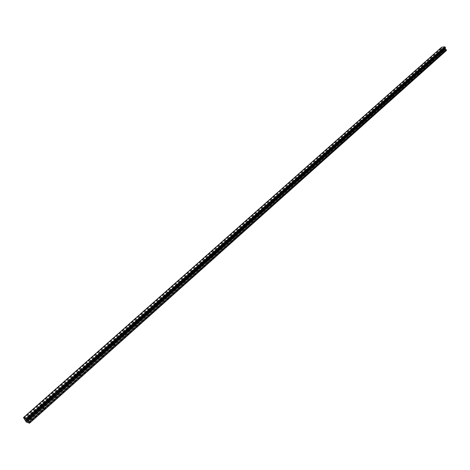 <?xml version="1.0" encoding="UTF-8"?>
<svg xmlns="http://www.w3.org/2000/svg" width="470" height="470" viewBox="0 0 470 470"><rect width="100%" height="100%" fill="white"/><g stroke="black" fill="none" stroke-linecap="round" stroke-linejoin="round"><path stroke-width="0.35" stroke-dasharray="2.35 1.76" d="M28.84 416.673L29.651 416.314L29.516 416.902L28.705 417.26L28.84 416.673M31.467 419.875L31.596 419.287L30.785 419.639L30.656 420.233L31.467 419.875M41.525 405.399L42.341 405.04L42.212 405.616L41.401 405.968L41.525 405.399M44.121 408.577L44.245 408.001L43.434 408.354L43.31 408.929L44.121 408.577M53.974 394.336L54.784 393.989L54.667 394.541L53.856 394.894L53.974 394.336M56.541 397.491L56.659 396.933L55.842 397.285L55.724 397.843L56.541 397.491M66.182 383.485L66.999 383.144L66.881 383.679L66.07 384.025L66.182 383.485M68.72 386.616L68.832 386.076L68.021 386.422L67.909 386.963L68.72 386.616M78.167 372.839L78.978 372.498L78.872 373.021L78.055 373.362L78.167 372.839M80.67 375.947L80.781 375.424L79.965 375.765L79.859 376.288L80.67 375.947M89.923 362.394L90.739 362.053L90.634 362.564L89.817 362.899L89.923 362.394M92.402 365.478L92.502 364.967L91.691 365.308L91.585 365.813L92.402 365.478M101.467 352.136L102.284 351.801L102.178 352.294L101.367 352.629L101.467 352.136M103.917 355.197L104.017 354.703L103.2 355.038L103.1 355.531L103.917 355.197M112.8 342.072L113.611 341.737L113.517 342.213L112.7 342.548L112.8 342.072M115.221 345.103L115.315 344.628L114.498 344.957L114.404 345.438L115.221 345.103M123.921 332.184L124.738 331.855L123.827 332.648L123.921 332.184M126.318 335.198L126.412 334.728L125.596 335.057L125.502 335.527L126.318 335.198M134.849 322.473L135.666 322.15L134.761 322.925L134.849 322.473M137.216 325.463L137.31 325.011L136.494 325.34L136.406 325.792L137.216 325.463M145.583 312.938L146.399 312.615L146.311 313.055L145.494 313.378L145.583 312.938M147.927 315.905L148.015 315.464L147.11 316.228L147.927 315.905M156.128 303.567L156.945 303.25L156.04 303.996L156.128 303.567M158.443 306.516L158.531 306.088L157.626 306.834L158.443 306.516M166.486 294.367L167.308 294.05L167.226 294.461L166.404 294.778L166.486 294.367M168.777 297.287L168.859 296.875L168.043 297.193L167.96 297.604L168.777 297.287M176.667 285.319L177.49 285.008L177.407 285.408L176.585 285.719L176.667 285.319M178.935 288.222L179.017 287.822L178.195 288.134L178.118 288.533L178.935 288.222M186.672 276.43L187.495 276.119L186.596 276.818L186.672 276.43M188.917 279.309L188.993 278.921L188.1 279.621L188.917 279.309M196.507 267.688L197.329 267.383L197.253 267.759L196.431 268.065L196.507 267.688M198.728 270.55L198.804 270.174L197.988 270.479L197.911 270.855L198.728 270.55M206.177 259.099L207 258.794L206.107 259.464L206.177 259.099M208.375 261.937L208.451 261.573L207.628 261.872L207.558 262.242L208.375 261.937M215.689 250.651L216.505 250.346L216.435 250.704L215.613 251.004L215.689 250.651M217.863 253.471L217.933 253.113L217.04 253.771L217.863 253.471M225.036 242.344L225.859 242.044L224.966 242.69L225.036 242.344M227.192 245.14L227.263 244.794L226.37 245.44L227.192 245.14M234.23 234.172L235.053 233.872L234.23 234.172M236.363 236.951L236.434 236.616L235.611 236.909L235.546 237.25L236.363 236.951M243.278 226.135L244.1 225.835L243.278 226.135M245.393 228.896L244.57 229.19L245.393 228.896M252.179 218.227L253.001 217.933L252.179 218.227M254.27 220.965L253.447 221.258L254.27 220.965M260.938 210.442L261.761 210.155L260.938 210.442M263.006 213.168L262.184 213.456L263.006 213.168M269.551 202.787L270.373 202.5L269.551 202.787M271.601 205.49L270.785 205.778L271.601 205.49M278.034 195.25L278.857 194.968L278.034 195.25M280.067 197.935L279.245 198.222L280.067 197.935M286.383 187.836L287.205 187.548L286.383 187.836M288.392 190.503L287.575 190.785L288.392 190.503M294.602 180.533L295.424 180.251L294.602 180.533M296.594 183.183L295.771 183.464L296.594 183.183M302.692 173.342L303.514 173.06L302.692 173.342M304.666 175.974L303.849 176.256L304.666 175.974M310.658 166.263L311.481 165.986L310.658 166.263M312.615 168.877L311.798 169.153L312.615 168.877M318.507 159.289L319.33 159.013L318.507 159.289M320.446 161.886L319.623 162.162L320.446 161.886M326.233 152.427L327.055 152.151L326.233 152.427M328.154 155.006L327.337 155.276L328.154 155.006M333.847 145.659L334.669 145.389L333.847 145.659M335.75 148.226L334.934 148.496L335.75 148.226M341.349 138.997L342.166 138.726L341.349 138.997M343.235 141.546L342.413 141.817L343.235 141.546M348.734 132.434L349.557 132.164L348.734 132.434M350.608 134.96L349.786 135.231L350.608 134.96M356.013 125.966L356.836 125.696L356.013 125.966M357.87 128.48L357.053 128.745L357.87 128.48M363.193 119.592L364.009 119.321L363.193 119.592M365.026 122.088L364.209 122.353L365.026 122.088M370.26 113.305L371.077 113.041L370.26 113.305M372.081 115.79L371.265 116.055L372.081 115.79M377.234 107.113L378.045 106.849L377.234 107.113M379.037 109.581L378.221 109.845L379.037 109.581M384.102 101.009L384.918 100.745L384.102 101.009M385.894 103.459L385.077 103.723L385.894 103.459M390.876 94.993L391.686 94.729L390.876 94.993M392.65 97.425L391.839 97.69L392.65 97.425M397.555 89.059L398.366 88.795L397.555 89.059M399.312 91.48L398.501 91.738L399.312 91.48M404.141 83.208L404.952 82.943L404.141 83.208M405.886 85.611L405.075 85.869L405.886 85.611M410.633 77.433L411.444 77.174L410.633 77.433M412.366 79.829L411.555 80.082L412.366 79.829M417.037 71.746L417.848 71.487L417.037 71.746M418.758 74.119L417.947 74.377L418.758 74.119M423.358 66.129L424.163 65.876L423.358 66.129M425.062 68.491L424.251 68.749L425.062 68.491M429.586 60.595L430.397 60.336L429.586 60.595M431.278 62.945L430.473 63.197L431.278 62.945M435.737 55.131L436.542 54.878L435.737 55.131M437.411 57.463L436.606 57.716L437.411 57.463M441.8 49.738L442.605 49.485L441.8 49.738M443.463 52.064L442.664 52.311L443.463 52.064M25.979 420.139L25.744 419.781M26.602 420.726L26.02 420.198M26.05 419.886L25.668 419.704M26.332 419.969L27.219 420.944M444.221 48.522L444.332 48.815L443.88 48.569L444.221 48.522M444.35 48.862L444.461 49.156L444.35 48.862M444.138 49.25L444.52 49.203L444.244 48.463L443.88 48.569L444.244 48.463L444.52 49.203L444.138 49.25M443.398 48.58L443.662 49.315L443.392 48.58M443.662 49.315L443.469 48.669L443.662 49.315M441.641 47.229L441.495 48.052L442.587 49.309L442.534 50.836L446.394 50.537M27.295 419.639L445.249 47.776M28.535 422.771L445.302 50.613M28.582 422.788L445.272 50.684M28.735 422.841L445.525 50.584M28.84 422.941L445.607 50.637M23.506 417.548L441.63 47.258M23.512 417.589L441.618 47.306M24.434 418.987L442.041 48.439M24.511 419.076L442.094 48.498M25.991 421.755L442.534 50.836M26.302 422.048L442.781 51.007M27.054 422.254L443.568 50.907M27.007 422.236L443.604 50.831M27.207 422.307L443.821 50.801M27.313 422.401L443.903 50.86M23.518 417.93L441.43 47.705L23.612 417.842M23.524 418.012L441.395 47.793M23.735 418.329L441.495 48.052M23.8 418.406L441.536 48.105L23.806 418.406M23.853 418.447L441.583 48.122M24.763 419.311L442.294 48.633M24.887 419.457L442.376 48.739M25.351 420.156L442.587 49.309M25.404 420.28L442.587 49.421M25.404 420.82L442.288 50.055M25.456 420.944L442.288 50.173M29.651 416.314L31.596 419.287M28.594 416.972L29.058 416.508M42.341 405.04L44.245 408.001M41.295 405.68L41.748 405.228M54.784 393.989L56.659 396.933M53.75 394.606L54.203 394.166M66.999 383.144L68.832 386.076M65.97 383.743L66.417 383.314M78.978 372.498L80.781 375.424M77.961 373.08L78.408 372.669M90.739 362.053L92.502 364.967M89.735 362.623L90.169 362.217M102.284 351.801L104.017 354.703M101.285 352.353L101.72 351.96M113.611 341.737L115.315 344.628M112.624 342.272L113.059 341.884M124.738 331.855L126.412 334.728M123.757 332.372L124.192 331.996M135.666 322.15L137.31 325.011M134.696 322.655L135.125 322.285M146.399 312.615L148.015 315.464M145.436 313.108L145.87 312.744M156.945 303.25L158.531 306.088M155.987 303.732L156.422 303.373M167.308 294.05L168.859 296.875M166.351 294.514L166.785 294.161M177.49 285.008L179.017 287.822M176.538 285.46L176.979 285.114M187.495 276.119L188.993 278.921M186.549 276.566L186.989 276.219M197.329 267.383L198.804 270.174M196.389 267.818L196.836 267.477M207 258.794L208.451 261.573M206.066 259.217L206.512 258.882M216.505 250.346L217.933 253.113M215.583 250.763L216.03 250.434M225.859 242.044L227.263 244.794M224.936 242.45L225.388 242.121M235.053 233.872L236.434 236.616M234.136 234.272L234.595 233.948M244.1 225.835L245.458 228.567M243.19 226.229L243.654 225.905M253.001 217.933L254.335 220.647M252.09 218.321L252.56 217.998M261.761 210.155L263.071 212.857M260.85 210.531L261.326 210.213M270.373 202.5L271.666 205.19M269.475 202.87L269.956 202.552M278.857 194.968L280.126 197.647M277.958 195.332L278.446 195.015M287.205 187.548L288.457 190.221M286.312 187.912L286.8 187.595M295.424 180.251L296.652 182.906M294.531 180.603L295.031 180.292M303.514 173.06L304.724 175.709M302.627 173.412L303.127 173.101M311.481 165.986L312.673 168.618M310.594 166.327L311.105 166.016M319.33 159.013L320.505 161.633M318.448 159.354L318.96 159.042M327.055 152.151L328.213 154.759M326.174 152.486L326.697 152.174M334.669 145.389L335.809 147.985M333.788 145.718L334.317 145.412M342.166 138.726L343.288 141.311M341.291 139.055L341.825 138.744M349.557 132.164L350.661 134.737M348.681 132.487L349.222 132.182M356.836 125.696L357.923 128.257M355.966 126.013L356.513 125.707M364.009 119.321L365.078 121.877M363.14 119.638L363.692 119.333M371.077 113.041L372.134 115.579M370.213 113.352L370.771 113.053M378.045 106.849L379.09 109.381M377.187 107.16L377.745 106.855M384.918 100.745L385.94 103.265M384.061 101.05L384.625 100.75M391.686 94.729L392.703 97.237M390.834 95.034L391.404 94.734M398.366 88.795L399.365 91.292M397.514 89.094L398.09 88.801M404.952 82.943L405.933 85.428M404.1 83.243L404.682 82.949M411.444 77.174L412.413 79.653M410.598 77.474L411.18 77.174M417.848 71.487L418.805 73.949M417.002 71.781L417.595 71.487M424.163 65.876L425.109 68.326M423.323 66.164L423.916 65.871M430.397 60.336L431.325 62.78M429.556 60.624L430.156 60.33M436.542 54.878L437.458 57.305M435.702 55.16L436.307 54.873M442.605 49.485L443.51 51.906M441.771 49.773L442.376 49.479M441.753 49.896L442.664 52.311M435.69 55.29L436.606 57.716M429.539 60.753L430.473 63.197M423.305 66.294L424.251 68.749M416.99 71.916L417.947 74.377M410.586 77.609L411.555 80.082M404.088 83.384L405.075 85.869M397.503 89.241L398.501 91.738M390.823 95.181L391.839 97.69M384.049 101.203L385.077 103.723M377.181 107.313L378.221 109.845M370.207 113.511L371.265 116.055M363.14 119.803L364.209 122.353M355.96 126.183L357.053 128.745M348.681 132.657L349.786 135.231M341.291 139.226L342.413 141.817M333.794 145.9L334.934 148.496M326.18 152.668L327.337 155.276M318.448 159.542L319.623 162.162M310.599 166.521L311.798 169.153M302.633 173.606L303.849 176.256M294.543 180.803L295.771 183.464M286.324 188.118L287.575 190.785M277.97 195.543L279.245 198.222M269.492 203.087L270.785 205.778M260.874 210.754L262.184 213.456M252.114 218.544L253.447 221.258M243.213 226.458L244.57 229.19M234.166 234.507L235.546 237.25M224.966 242.69L226.37 245.44M215.613 251.004L217.04 253.771M206.107 259.464L207.558 262.242M196.431 268.065L197.911 270.855M186.596 276.818L188.1 279.621M176.585 285.719L178.118 288.533M166.404 294.778L167.96 297.604M156.04 303.996L157.626 306.834M145.494 313.378L147.11 316.228M134.761 322.925L136.406 325.792M123.827 332.648L125.502 335.527M112.7 342.548L114.404 345.438M101.367 352.629L103.1 355.531M89.817 362.899L91.585 365.813M78.055 373.362L79.859 376.288M66.07 384.025L67.909 386.963M53.856 394.894L55.724 397.843M41.401 405.968L43.31 408.929M28.705 417.26L30.656 420.233M27.225 419.657L445.325 47.67M23.588 417.918L441.53 47.646"/><path stroke-width="0.7" d="M25.744 419.781L26.185 420.256M26.02 420.204L26.602 420.732L26.05 419.886M25.668 419.704L26.602 420.726M26.379 420.033L27.213 420.938M26.373 418.582L29.545 423.188L26.302 422.048L23.506 417.548L26.373 418.582L444.732 46.812L441.641 47.229L23.506 417.524M445.425 47.611L444.814 46.877M29.545 423.188L446.394 50.537L446.253 49.655L445.36 48.945L445.249 47.776M29.545 423.006L446.5 50.319M27.325 420.051L445.231 48.081M27.295 419.98L445.237 48.011M26.314 418.517L444.767 46.836M26.273 418.476L444.732 46.812M29.011 422.183L446.253 49.655M28.881 422.037L446.171 49.55M27.959 421.173L445.443 49.045M27.836 421.026L445.36 48.945M27.378 420.321L445.149 48.369M27.325 420.204L445.149 48.257M27.313 419.628L445.46 47.582L27.313 419.622M27.289 419.563L445.46 47.523M27.078 419.24L445.36 47.264M27.013 419.164L445.319 47.212L27.007 419.158M26.955 419.123L445.266 47.188M27.307 419.639L445.443 47.599"/></g></svg>
